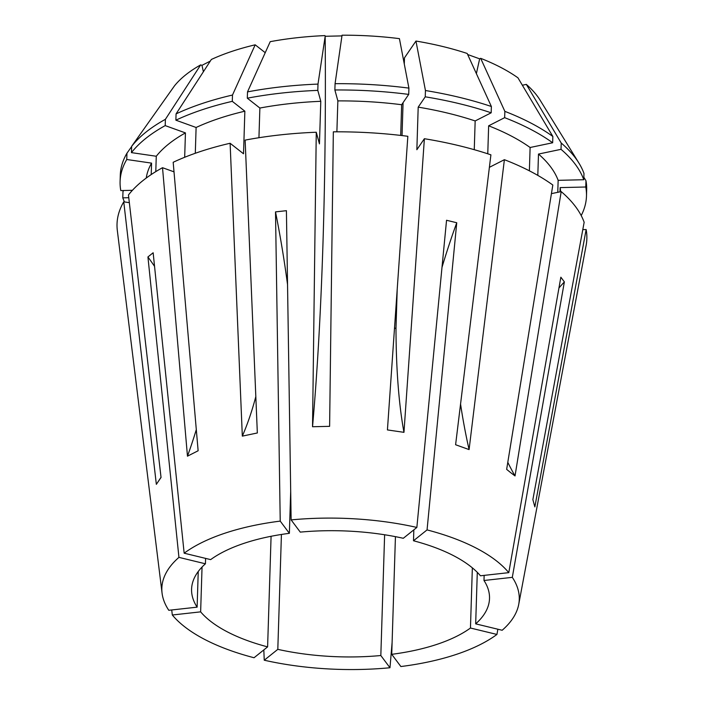 <?xml version="1.0" encoding="UTF-8"?>
<svg xmlns="http://www.w3.org/2000/svg" width="704" height="704" viewBox="0 0 704 704"><rect width="100%" height="100%" fill="white"/><g stroke="black" fill="none" stroke-linecap="round" stroke-linejoin="round"><path stroke-width="1.06" d="M477.294 572.343L475.675 623.85L502.172 630.265A178.798 75.566 -178.2 0 0 518.725 604.375L586.15 245.247A235.03 99.326 -178.2 0 0 586.142 229.548L534.846 506.898L532.866 499.629L584.153 222.27A235.03 99.326 -178.2 0 0 561.194 191.594L515.02 475.93L510.963 472.868L506.651 469.366L552.825 185.029A235.03 99.326 -178.2 0 0 504.39 159.694L489.386 167.323M460.557 404.07A687.878 380.389 -70.2 0 0 469.084 449.592L455.602 444.734L490.908 154.836A235.03 99.326 -178.2 0 0 424.38 138.714L403.964 432.335L387.429 429.924L407.845 136.294A235.03 99.326 -178.2 0 0 333.335 131.833L329.613 426.342L312.532 426.738L316.263 132.238A235.03 99.326 -178.2 0 0 245.133 140.114L257.338 432.969L242.326 436.128A355.406 160.565 78.1 0 0 255.816 396.607M316.263 132.238L319.449 143.88L320.786 101.306L317.803 90.385L317.997 84.093L325.169 36.282A687.878 80.291 -91.3 0 1 323.004 242.431A687.878 80.291 -91.3 0 1 312.532 426.738M265.223 52.686L255.191 44.818L232.487 95.049L232.294 101.341L244.86 111.197L243.522 153.78L230.111 143.264A235.03 99.326 -178.2 0 0 173.184 162.281L198.132 450.762L187.466 456.183L162.518 167.702A235.03 99.326 -178.2 0 0 128.454 194.964L161.04 477.462L156.341 484.334L123.754 201.837A235.03 99.326 -178.2 0 0 117.33 230.507L162.07 593.164A178.798 75.566 -178.2 0 0 168.793 610.289L197.12 607.156L198.238 571.507M196.302 429.616A687.878 493.935 -117 0 1 187.466 456.183M558.95 287.962A343.939 295.346 143.2 0 1 564.37 281.89L560.85 277.191L508.79 572.651A178.798 75.566 -178.2 0 0 496.654 561.044A178.798 75.566 -178.2 0 0 427.055 529.91L413.494 540.76L413.838 529.848M469.084 449.592L504.39 159.694M230.111 143.264L242.326 436.128M171.723 609.963L172.313 614.997A178.798 75.566 -178.2 0 0 184.448 626.604A178.798 75.566 -178.2 0 0 254.047 657.738L267.608 646.879L271.084 536.29M154.554 266.367A343.939 279.33 51.3 0 0 147.928 256.942L178.939 557.374A178.798 75.566 -178.2 0 0 162.07 593.164M147.928 256.942L153.146 252.762L184.158 553.194L210.654 559.618A149.037 62.99 -178.2 0 1 289.37 533.324L290.699 491.163M287.54 284.574A343.939 99.686 83.7 0 0 275.51 211.886L280.227 521.11A178.798 75.566 -178.2 0 0 184.158 553.194M275.51 211.886L286.414 210.681L291.13 519.904L300.274 532.118A149.037 62.99 -178.2 0 1 403.295 538.287L416.856 527.437A178.798 75.566 -178.2 0 0 291.13 519.904M441.998 267.344A343.939 138.354 103.6 0 1 456.746 222.746L446.547 220.273L416.856 527.437M456.746 222.746L427.055 529.91M508.79 572.651L480.462 575.784A149.037 62.99 -178.2 0 0 470.677 566.5A149.037 62.99 -178.2 0 0 413.494 540.76M484.15 575.379L483.982 580.492A149.037 62.99 -178.2 0 1 489.518 598.506A149.037 62.99 -178.2 0 1 475.675 623.85M472.349 567.838L470.457 628.03A149.037 62.99 -178.2 0 1 391.732 654.324L395.437 536.659M281.424 534.459L277.807 649.352A149.037 62.99 -178.2 0 0 380.829 655.53L384.622 534.767M202.048 567.037L200.64 611.855A149.037 62.99 -178.2 0 0 210.426 621.148A149.037 62.99 -178.2 0 0 267.608 646.879M178.939 557.374L205.427 563.798A149.037 62.99 -178.2 0 0 191.585 589.142A149.037 62.99 -178.2 0 0 197.12 607.156M205.594 558.395L205.427 563.798M474.258 149.688L475.165 120.947L491.181 112.798L491.374 106.506L467.183 53.469A190.986 80.714 -178.2 0 0 415.958 41.052L404.483 57.834L404.29 64.029M403.075 102.652L402.037 135.582M397.214 289.15L395.991 328.046L394.478 328.451M564.37 281.89L512.31 577.35L483.982 580.492M518.725 604.375A178.798 75.566 -178.2 0 0 512.31 577.35M497.86 629.226L496.945 634.445L470.457 628.03M391.732 654.324L400.875 666.538A178.798 75.566 -178.2 0 0 496.945 634.445M263.815 649.915L264.246 660.211A178.798 75.566 -178.2 0 0 389.972 667.744L392.11 642.444M172.313 614.997L200.64 611.855M264.246 660.211L277.807 649.352M380.829 655.53L389.972 667.744M280.227 521.11L289.37 533.324M131.639 146.582L126.949 153.208A233.306 98.604 -178.2 0 0 120.287 175.164L120.094 181.465A233.306 98.604 -178.2 0 0 120.798 190.573L132.422 190.3M480.665 58.326A190.986 80.714 -178.2 0 1 517.959 77.827L552.851 136.47A233.306 98.604 -178.2 0 0 504.856 111.364L480.665 58.326L479.662 58.837A687.878 380.389 -70.2 0 0 476.388 73.647M581.196 215.574A233.306 98.604 -178.2 0 0 586.476 196.117L586.67 189.825A233.306 98.604 -178.2 0 0 585.966 180.708L583.854 177.258M467.667 54.516L479.662 58.837M557.77 192.315L558.149 180.33L583.774 179.731L583.977 173.439A233.306 98.604 -178.2 0 0 578.89 163.02L540.091 100.153A190.986 80.714 -178.2 0 0 526.328 84.401L522.359 85.228M129.342 202.655L123.754 201.837M126.949 153.208L126.755 159.5L151.571 163.126L151.21 174.557M151.571 163.126A207.513 87.701 -178.2 0 0 146.247 178.05M126.755 159.5A233.306 98.604 -178.2 0 0 120.094 181.465M232.487 95.049A233.306 98.604 -178.2 0 0 176.07 113.89L211.358 59.462A190.986 80.714 -178.2 0 1 255.191 44.818M586.142 229.548L582.789 229.627M559.997 191.84L560.138 187.607L585.763 187.009L585.966 180.708M560.63 191.708A207.513 87.701 -178.2 0 0 560.138 187.607M487.766 153.798L488.646 125.805L504.654 117.665L504.856 111.364M552.851 136.47L552.658 142.762L530.112 147.497L529.382 170.826M530.112 147.497A207.513 87.701 -178.2 0 0 488.646 125.805M336.882 131.815L337.858 100.901L334.875 89.98L335.069 83.688L342.056 35.2A190.986 80.714 -178.2 0 1 399.423 38.641L408.91 88.114L408.707 94.406L401.658 104.729L400.69 135.423M401.658 104.729A207.513 87.701 -178.2 0 0 337.858 100.901M586.476 196.117A233.306 98.604 -178.2 0 0 585.763 187.009M552.658 142.762A233.306 98.604 -178.2 0 0 504.654 117.665M408.707 94.406A233.306 98.604 -178.2 0 0 334.875 89.98M408.91 88.114A233.306 98.604 -178.2 0 0 335.069 83.688M324.975 35.596A190.986 80.714 -178.2 0 0 270.213 41.668L247.509 91.89L247.306 98.19L259.873 108.046L258.94 137.72M325.169 36.282L341.95 35.895M195.298 153.27L196.108 127.486L175.877 120.182L176.07 113.89M244.86 111.197A207.513 87.701 -178.2 0 0 196.108 127.486M232.294 101.341A233.306 98.604 -178.2 0 0 175.877 120.182M184.677 157.274L185.442 132.906L165.202 125.611L165.405 119.319L200.693 64.882A190.986 80.714 -178.2 0 0 174.46 85.879L131.648 146.335L131.446 152.627L156.27 156.253L155.786 171.618M200.693 64.882L201.96 65.34L210.285 61.107M128.77 197.71L122.786 197.85L122.98 191.558L123.666 190.511M491.374 106.506A233.306 98.604 -178.2 0 0 425.445 90.526L425.242 96.818L418.194 107.14L416.856 149.714L424.38 138.714M415.958 41.052L425.445 90.526M578.89 163.02A233.306 98.604 -178.2 0 0 561.22 143.035L561.026 149.327L538.49 154.062L537.812 175.393M526.328 84.401L561.22 143.035M122.786 197.85A233.306 98.604 -178.2 0 0 124.467 201.942M165.405 119.319A233.306 98.604 -178.2 0 0 131.648 146.335M551.426 193.644L561.194 191.594M558.149 180.33A207.513 87.701 -178.2 0 0 538.49 154.062M475.165 120.947A207.513 87.701 -178.2 0 0 418.194 107.14M320.786 101.306A207.513 87.701 -178.2 0 0 259.873 108.046M583.774 179.731A233.306 98.604 -178.2 0 0 561.026 149.327M491.181 112.798A233.306 98.604 -178.2 0 0 425.242 96.818M317.803 90.385A233.306 98.604 -178.2 0 0 247.306 98.19M317.997 84.093A233.306 98.604 -178.2 0 0 247.509 91.89M162.518 167.702L174.011 171.846M185.442 132.906A207.513 87.701 -178.2 0 0 156.27 156.253M165.202 125.611A233.306 98.604 -178.2 0 0 131.446 152.627M403.964 432.335A355.406 83.908 98.3 0 1 395.991 328.046M515.02 475.93A355.406 279.233 128.1 0 1 507.795 462.343M156.86 483.578A355.406 310.983 34.4 0 0 161.022 477.286M201.96 65.34A687.878 493.935 -117 0 1 203.386 71.755"/></g></svg>
